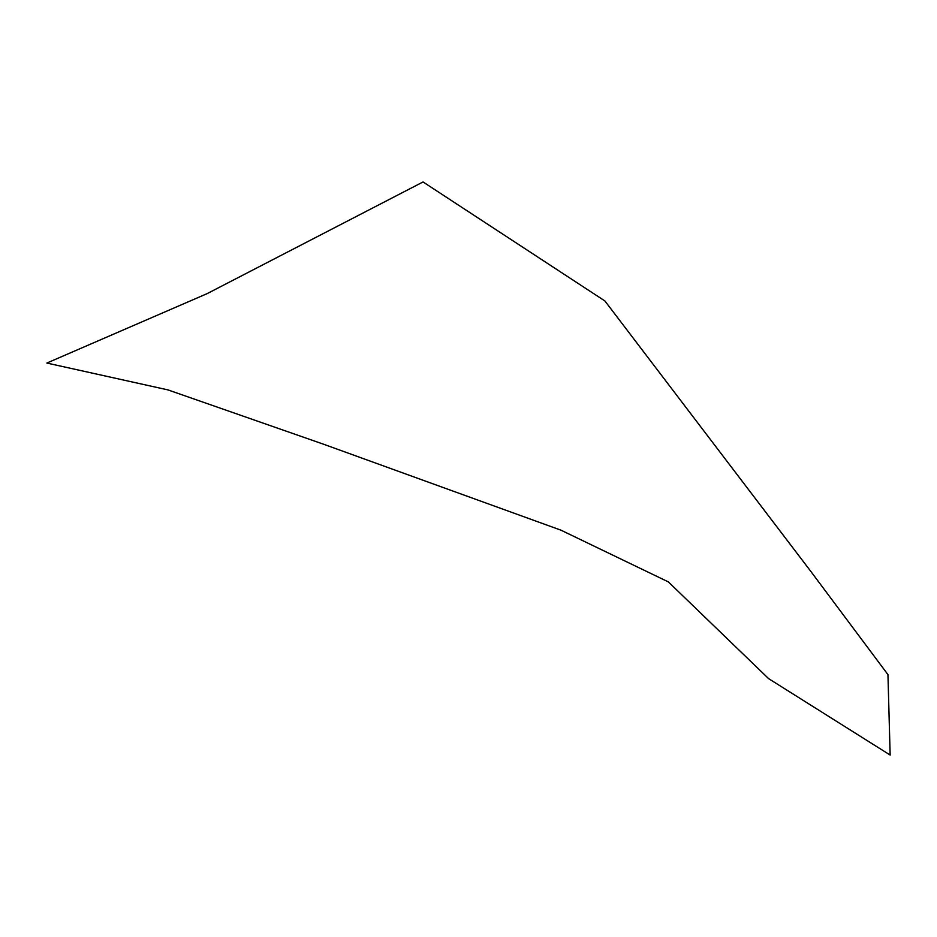 <?xml version="1.0" encoding="UTF-8"?>
<svg xmlns="http://www.w3.org/2000/svg" width="937" height="937" viewBox="0 0 937 937"><rect width="100%" height="100%" fill="white"/><g stroke="black" fill="none" stroke-linecap="round" stroke-linejoin="round"><path stroke-width="1.41" d="M768.563 678.599L668.397 581.924L560.982 530.19L323.324 444.138L167.981 389.909L46.85 363.052L207.136 293.632L423.044 181.954L604.927 300.988L810.493 570.973L887.948 674.617L890.15 755.046L768.563 678.599"/></g></svg>

